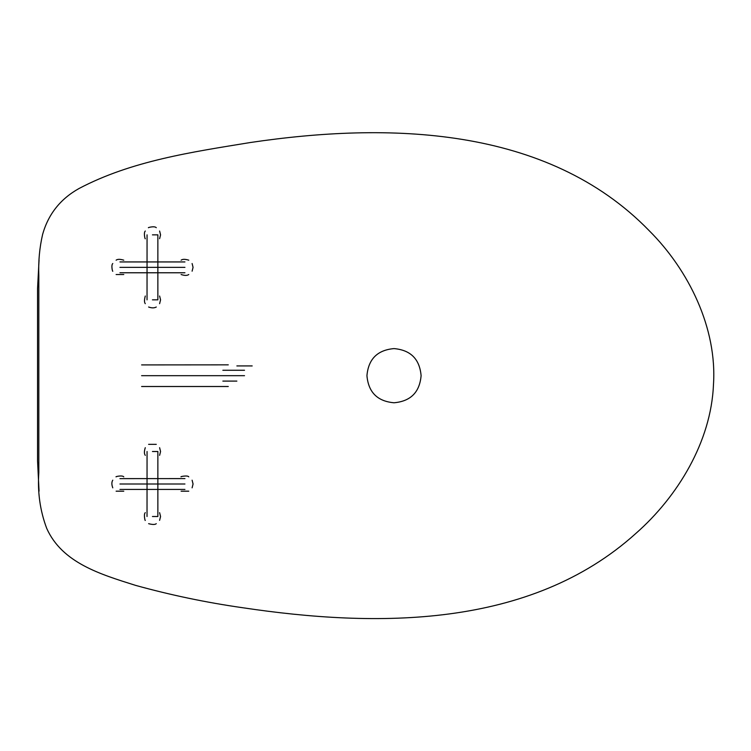 <?xml version="1.0" encoding="UTF-8"?>
<svg xmlns="http://www.w3.org/2000/svg" width="751" height="751" viewBox="0 0 751 751"><rect width="100%" height="100%" fill="white"/><g stroke="black" fill="none" stroke-linecap="round" stroke-linejoin="round"><path stroke-width="1.13" d="M228.276 375.678L141.61 375.678M244.526 375.678L222.859 375.678M184.943 484.01C195.42 484.01 195.42 484.01 184.943 484.01L119.944 484.01M152.444 516.51C162.92 516.51 162.92 516.51 152.444 516.51L157.86 516.51L157.86 451.511L152.444 451.511C162.92 451.511 162.92 451.511 152.444 451.511M184.943 267.356C195.42 267.356 195.42 267.356 184.943 267.356L119.944 267.356M152.444 299.846C162.92 299.846 162.92 299.846 152.444 299.846L157.86 299.846L157.86 234.856L152.444 234.856C162.92 234.856 162.92 234.856 152.444 234.856M366.939 375.678C368.394 392.285 377.415 401.316 394.022 402.771C410.619 401.316 419.649 392.285 421.104 375.678C419.649 359.081 410.619 350.05 394.022 348.595C377.415 350.05 368.394 359.081 366.939 375.678M228.276 364.845L141.61 364.911M141.61 386.502L228.276 386.502M244.526 370.262L222.859 370.262M222.859 381.095L236.865 381.095M252.186 365.934L236.865 365.934M184.943 478.603L119.944 478.631M119.944 489.427L184.943 489.427M147.055 451.511L147.027 516.51M159.606 455.341L160.564 451.511L159.606 447.68M156.274 444.348L148.614 444.348M145.281 447.68C144.117 451.304 144.117 453.857 145.281 455.341M159.606 520.34L160.564 516.51L159.606 512.68M145.281 512.68C143.441 513.928 145.14 521.701 145.281 520.34M148.614 523.682C152.528 524.714 155.081 524.714 156.274 523.682M192.106 487.84L193.063 484.01L192.106 480.18M188.773 476.847C187.684 475.017 179.62 476.725 181.113 476.847M181.113 491.182L188.773 491.182M123.774 476.847C122.216 474.932 114.772 476.791 116.114 476.847M112.781 480.18C111.561 482.067 111.561 484.62 112.781 487.84M116.114 491.182L123.774 491.182M184.943 261.939L119.944 261.939M119.944 272.773L184.943 272.773M147.055 234.856L147.036 299.846M159.606 238.687L160.564 234.856L159.606 231.026M156.274 227.684C154.387 225.61 146.943 227.891 148.614 227.684M145.281 231.026C143.357 232.735 145.196 239.898 145.281 238.687M159.606 303.676L160.564 299.846L159.606 296.016M145.281 296.016C144.23 299.874 144.23 302.428 145.281 303.676M148.614 307.018C151.702 308.145 154.255 308.145 156.274 307.018M192.106 271.186L193.063 267.356L192.106 263.526M188.773 260.184C185.103 259.048 182.549 259.048 181.113 260.184M181.113 274.519C184.671 275.692 187.224 275.692 188.773 274.519M123.774 260.184C120.104 259.048 117.55 259.048 116.114 260.184M112.781 263.526C110.857 265.234 112.697 272.397 112.781 271.186M116.114 274.519L123.774 274.519M39.052 491.173L37.55 460.776L37.55 288.544L39.052 260.146M38.827 375.678L38.827 275.636C38.263 261.508 39.531 247.764 42.619 234.396C48.289 214.223 60.409 198.931 78.986 188.529C131.641 160.761 192.19 152.031 250.505 142.493C386.84 122.291 546.794 125.248 649.24 230.735C688.695 270.097 717.327 328.3 713.45 384.897C711.103 441.635 677.665 496.73 635.853 533.435C529.849 629.066 375.81 627.639 242.695 607.737C206.225 602.518 170.477 595.045 135.452 585.339C100.531 574.308 62.089 562.921 46.684 528.319C40.066 510.671 37.447 492.083 38.827 472.548L38.827 375.678"/></g></svg>
